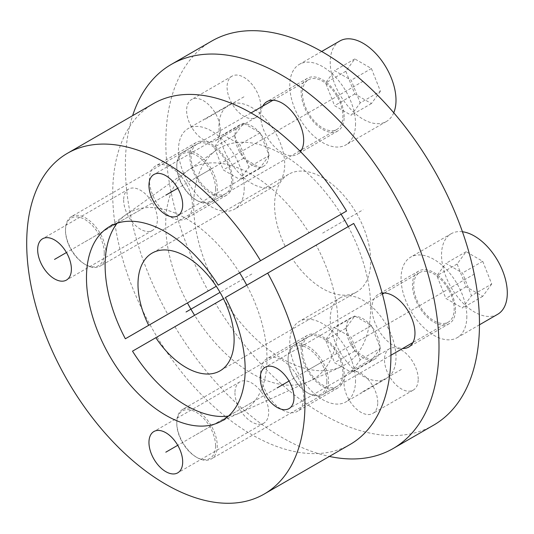 <?xml version="1.0" encoding="UTF-8"?>
<svg xmlns="http://www.w3.org/2000/svg" width="534" height="534" viewBox="0 0 534 534"><rect width="100%" height="100%" fill="white"/><g stroke="black" fill="none" stroke-linecap="round" stroke-linejoin="round"><path stroke-width="0.4" stroke-dasharray="2.67 2" d="M228.459 416.086A114.47 66.089 -120 0 0 240.02 412.809A114.47 66.089 -120 0 0 246.755 285.203M239.606 272.814A114.47 66.089 -120 0 0 125.724 214.848A114.47 66.089 -120 0 0 117.113 223.219M348.235 226.616A125.17 72.264 60 0 1 341.179 366.738A125.17 72.264 60 0 1 223.272 298.766L132.512 351.165M216.116 286.371A125.17 72.264 60 0 1 216.21 150.274A125.17 72.264 60 0 1 341.079 214.221M167.763 314.292L187.454 302.925L167.763 314.292A221.79 128.047 -120 0 1 132.619 115.658M223.272 298.766L174.918 326.681A221.79 128.047 -120 0 0 329.365 456.436M220.342 129.922A23.85 13.771 -120 0 0 209.929 105.919A23.85 13.771 -120 0 0 191.552 99.531A23.85 13.771 -120 0 0 186.613 110.451A23.85 13.771 -120 0 0 197.026 134.448A23.85 13.771 -120 0 0 215.402 140.836A23.85 13.771 -120 0 0 220.342 129.922M303.679 397.423A30.405 17.555 -120 0 0 290.403 366.825A30.405 17.555 -120 0 0 266.973 358.674A30.405 17.555 -120 0 0 260.679 372.599A30.405 17.555 -120 0 0 273.949 403.197A30.405 17.555 -120 0 0 297.378 411.34A30.405 17.555 -120 0 0 303.679 397.423M192.38 204.649A30.405 17.555 -120 0 0 179.11 174.051A30.405 17.555 -120 0 0 155.674 165.907A30.405 17.555 -120 0 0 149.38 179.824A30.405 17.555 -120 0 0 162.65 210.423A30.405 17.555 -120 0 0 186.086 218.573A30.405 17.555 -120 0 0 192.38 204.649M262.728 106.159A30.405 17.555 -120 0 0 260.679 115.564A30.405 17.555 -120 0 0 273.949 146.169A30.405 17.555 -120 0 0 297.378 154.313A30.405 17.555 -120 0 0 300.462 151.596M382.164 293.106A30.405 17.555 -120 0 0 378.272 294.421A30.405 17.555 -120 0 0 371.971 308.338A30.405 17.555 -120 0 0 402.643 348.502M377.738 402.543A23.85 13.771 -120 0 0 367.332 378.539A23.85 13.771 -120 0 0 348.949 372.151A23.85 13.771 -120 0 0 344.009 383.072A23.85 13.771 -120 0 0 354.422 407.068A23.85 13.771 -120 0 0 372.799 413.456A23.85 13.771 -120 0 0 377.738 402.543M260.812 106.553A23.85 13.771 -120 0 0 250.406 82.556A23.85 13.771 -120 0 0 232.023 76.168A23.85 13.771 -120 0 0 227.083 87.082A23.85 13.771 -120 0 0 237.496 111.085A23.85 13.771 -120 0 0 255.873 117.473A23.85 13.771 -120 0 0 260.812 106.553M211.758 41.058A221.79 128.047 60 0 0 208.233 290.923L216.277 286.284M433.541 425.204A221.79 128.047 60 0 1 215.389 303.319L292.432 258.836A67.965 39.242 -120 0 0 356.632 291.991A67.965 39.242 -120 0 0 356.632 213.507A67.965 39.242 -120 0 0 288.667 174.264A67.965 39.242 -120 0 0 285.276 246.448M344.15 374.06A30.405 17.555 -120 0 0 330.873 343.455A30.405 17.555 -120 0 0 307.444 335.312A30.405 17.555 -120 0 0 301.149 349.229A30.405 17.555 -120 0 0 314.419 379.828A30.405 17.555 -120 0 0 337.848 387.978A30.405 17.555 -120 0 0 344.15 374.06M232.851 181.286A30.405 17.555 -120 0 0 219.581 150.688A30.405 17.555 -120 0 0 196.152 142.538A30.405 17.555 -120 0 0 189.85 156.462A30.405 17.555 -120 0 0 203.127 187.06A30.405 17.555 -120 0 0 226.556 195.204A30.405 17.555 -120 0 0 232.851 181.286M344.15 117.026A30.405 17.555 -120 0 0 330.873 86.428A30.405 17.555 -120 0 0 307.444 78.278A30.405 17.555 -120 0 0 301.149 92.202A30.405 17.555 -120 0 0 314.419 122.8A30.405 17.555 -120 0 0 337.848 130.943A30.405 17.555 -120 0 0 344.15 117.026M455.449 309.8A30.405 17.555 -120 0 0 442.172 279.202A30.405 17.555 -120 0 0 418.743 271.052A30.405 17.555 -120 0 0 412.442 284.969A30.405 17.555 -120 0 0 425.718 315.574A30.405 17.555 -120 0 0 449.147 323.717A30.405 17.555 -120 0 0 455.449 309.8M418.209 379.173A23.85 13.771 -120 0 0 407.802 355.177A23.85 13.771 -120 0 0 389.426 348.789A23.85 13.771 -120 0 0 384.487 359.702A23.85 13.771 -120 0 0 394.893 383.706A23.85 13.771 -120 0 0 413.269 390.094A23.85 13.771 -120 0 0 418.209 379.173M215.389 303.319L174.918 326.681M292.432 258.836L223.432 298.673M234.96 135.769A23.85 13.771 -120 0 0 245.373 159.766A23.85 13.771 -120 0 0 263.749 166.161A23.85 13.771 -120 0 0 268.689 155.24A23.85 13.771 -120 0 0 258.276 131.237A23.85 13.771 -120 0 0 239.899 124.849A23.85 13.771 -120 0 0 234.96 135.769M350.197 444.408A196.746 113.595 60 0 1 153.452 330.813A196.746 113.595 60 0 1 153.452 103.629M353.708 223.459L316.188 245.119A121.792 70.314 -120 0 1 309.233 381.289A121.792 70.314 -120 0 1 194.61 315.314M346.553 211.063L309.039 232.724A121.792 70.314 -120 0 0 187.634 170.666A121.792 70.314 -120 0 0 187.454 302.918M123.661 200.03A23.85 13.771 -120 0 0 134.074 224.026A23.85 13.771 -120 0 0 152.45 230.414A23.85 13.771 -120 0 0 157.39 219.501A23.85 13.771 -120 0 0 146.977 195.497A23.85 13.771 -120 0 0 128.601 189.109A23.85 13.771 -120 0 0 123.661 200.03M234.96 392.797A23.85 13.771 -120 0 0 245.373 416.8A23.85 13.771 -120 0 0 263.749 423.188A23.85 13.771 -120 0 0 268.689 412.268A23.85 13.771 -120 0 0 258.276 388.271A23.85 13.771 -120 0 0 239.899 381.883A23.85 13.771 -120 0 0 234.96 392.797M346.259 328.543A23.85 13.771 -120 0 0 356.665 352.54A23.85 13.771 -120 0 0 375.042 358.928A23.85 13.771 -120 0 0 379.981 348.014A23.85 13.771 -120 0 0 369.575 324.011A23.85 13.771 -120 0 0 351.198 317.623A23.85 13.771 -120 0 0 346.259 328.543M225.395 297.538L316.188 245.119M326.861 381.603A27.428 15.833 60 0 1 307.471 392.797A27.428 15.833 60 0 1 288.08 359.208A27.428 15.833 -120 0 1 307.471 348.014A27.428 15.833 -120 0 1 326.861 381.603M382.431 294.08L294.007 345.131A28.616 16.521 -120 0 1 316.061 352.8A28.616 16.521 -120 0 1 328.55 381.603A28.616 16.521 60 0 1 322.623 394.699A28.616 16.521 60 0 1 308.312 393.284A28.616 16.521 60 0 1 288.08 358.234L288.08 359.208M419.637 272.6A28.616 16.521 -120 0 1 441.691 280.27A28.616 16.521 -120 0 1 454.18 309.066A28.616 16.521 60 0 1 448.253 322.169A28.616 16.521 60 0 1 426.199 314.499A28.616 16.521 60 0 1 413.71 285.703A28.616 16.521 -120 0 1 419.637 272.6L384.3 292.999M294.007 345.131A28.616 16.521 -120 0 0 288.08 358.234M466.829 316.368A46.505 26.847 60 0 1 457.197 337.662A46.505 26.847 60 0 1 421.359 325.199A46.505 26.847 60 0 1 401.061 278.401A46.505 26.847 -120 0 1 410.693 257.114A46.505 26.847 -120 0 1 446.531 269.57A46.505 26.847 -120 0 1 466.829 316.368M497.668 314.292A46.505 26.847 60 0 1 461.83 301.837A46.505 26.847 60 0 1 441.531 255.032A46.505 26.847 -120 0 1 451.163 233.745L410.693 257.114M462.437 231.743A46.505 26.847 -120 0 0 451.163 233.745M491.721 284.008L482.723 296.343L466.109 286.751L457.117 264.03L466.109 251.701L482.723 261.293L491.721 284.008L471.482 295.689L462.491 308.025L445.877 298.433L436.879 275.711L445.877 263.382L462.491 272.974L471.482 295.689M482.723 296.343L462.491 308.025M482.723 261.293L462.491 272.974M466.109 251.701L445.877 263.382M457.117 264.03L436.879 275.711M466.109 286.751L445.877 298.433M215.569 188.829A27.428 15.833 60 0 1 196.172 200.023A27.428 15.833 60 0 1 176.781 166.434A27.428 15.833 -120 0 1 196.172 155.24A27.428 15.833 -120 0 1 215.569 188.829M251.027 112.921L182.708 152.364A28.616 16.521 -120 0 1 204.762 160.026A28.616 16.521 -120 0 1 217.251 188.829A28.616 16.521 60 0 1 211.324 201.932A28.616 16.521 60 0 1 197.019 200.51A28.616 16.521 60 0 1 176.781 165.46L176.781 166.434M308.338 79.833A28.616 16.521 -120 0 1 330.392 87.496A28.616 16.521 -120 0 1 342.881 116.299A28.616 16.521 60 0 1 336.954 129.395A28.616 16.521 60 0 1 314.906 121.732A28.616 16.521 60 0 1 302.411 92.929A28.616 16.521 -120 0 1 308.338 79.833L273.007 100.232M182.708 152.364A28.616 16.521 -120 0 0 176.781 165.46M355.531 123.601A46.505 26.847 60 0 1 345.899 144.888A46.505 26.847 60 0 1 310.067 132.425A46.505 26.847 60 0 1 289.768 85.627A46.505 26.847 -120 0 1 299.394 64.34A46.505 26.847 -120 0 1 335.232 76.796A46.505 26.847 -120 0 1 355.531 123.601M393.745 112.761A46.505 26.847 60 0 1 386.369 121.518A46.505 26.847 60 0 1 350.538 109.063A46.505 26.847 60 0 1 330.239 62.264A46.505 26.847 -120 0 1 339.871 40.971M380.422 91.234L371.43 103.569L354.81 93.977L345.818 71.256L354.81 58.927L371.43 68.519L380.422 91.234L360.183 102.922L351.192 115.251L334.578 105.659L325.58 82.944L334.578 70.608L351.192 80.2L360.183 102.922M371.43 103.569L351.192 115.251M371.43 68.519L351.192 80.2M354.81 58.927L334.578 70.608M345.818 71.256L325.58 82.944M354.81 93.977L334.578 105.659M104.27 253.089A27.428 15.833 60 0 1 84.879 264.283A27.428 15.833 60 0 1 65.488 230.695A27.428 15.833 -120 0 1 84.879 219.501A27.428 15.833 -120 0 1 104.27 253.089M197.046 144.087A28.616 16.521 -120 0 0 191.119 157.19A28.616 16.521 60 0 0 203.608 185.992A28.616 16.521 60 0 0 225.662 193.655A28.616 16.521 60 0 0 231.589 180.552A28.616 16.521 -120 0 0 219.094 151.756A28.616 16.521 -120 0 0 197.046 144.087L71.409 216.624A28.616 16.521 -120 0 1 93.463 224.287A28.616 16.521 -120 0 1 105.959 253.089A28.616 16.521 60 0 1 100.032 266.186A28.616 16.521 60 0 1 85.72 264.771A28.616 16.521 60 0 1 65.488 229.72L65.488 230.695M71.409 216.624A28.616 16.521 -120 0 0 65.488 229.72M244.232 187.855A46.505 26.847 60 0 1 234.606 209.148A46.505 26.847 60 0 1 198.768 196.686A46.505 26.847 60 0 1 178.469 149.887A46.505 26.847 -120 0 1 188.102 128.601A46.505 26.847 -120 0 1 223.933 141.056A46.505 26.847 -120 0 1 244.232 187.855M228.572 105.231A46.505 26.847 -120 0 1 264.41 117.694A46.505 26.847 -120 0 1 284.709 164.492A46.505 26.847 60 0 1 275.077 185.779A46.505 26.847 60 0 1 239.239 173.323A46.505 26.847 60 0 1 218.94 126.525A46.505 26.847 -120 0 1 228.572 105.231L188.102 128.601M269.123 155.494L260.131 167.83L243.517 158.238L234.519 135.516L243.517 123.187L260.131 132.779L269.123 155.494L248.891 167.175L239.893 179.511L223.279 169.919L214.288 147.197L223.279 134.868L239.893 144.46L248.891 167.175M260.131 167.83L239.893 179.511M260.131 132.779L239.893 144.46M243.517 123.187L223.279 134.868M234.519 135.516L214.288 147.197M243.517 158.238L223.279 169.919M215.569 445.857A27.428 15.833 60 0 1 196.172 457.057A27.428 15.833 60 0 1 176.781 423.469A27.428 15.833 -120 0 1 196.172 412.268A27.428 15.833 -120 0 1 215.569 445.857M308.338 336.861A28.616 16.521 -120 0 0 302.411 349.964A28.616 16.521 60 0 0 314.906 378.76A28.616 16.521 60 0 0 336.954 386.429A28.616 16.521 60 0 0 342.881 373.326A28.616 16.521 -120 0 0 330.392 344.53A28.616 16.521 -120 0 0 308.338 336.861L182.708 409.391A28.616 16.521 -120 0 1 204.762 417.061A28.616 16.521 -120 0 1 217.251 445.857A28.616 16.521 60 0 1 211.324 458.96A28.616 16.521 60 0 1 197.019 457.545A28.616 16.521 60 0 1 176.781 422.494L176.781 423.469M182.708 409.391A28.616 16.521 -120 0 0 176.781 422.494M355.531 380.629A46.505 26.847 60 0 1 345.899 401.915A46.505 26.847 60 0 1 310.067 389.46A46.505 26.847 60 0 1 289.768 342.661A46.505 26.847 -120 0 1 299.394 321.368A46.505 26.847 -120 0 1 335.232 333.83A46.505 26.847 -120 0 1 355.531 380.629M339.871 298.005A46.505 26.847 -120 0 1 375.702 310.461A46.505 26.847 -120 0 1 396.001 357.266A46.505 26.847 60 0 1 386.369 378.553A46.505 26.847 60 0 1 350.538 366.09A46.505 26.847 60 0 1 330.239 319.292A46.505 26.847 -120 0 1 339.871 298.005L299.394 321.368M380.422 348.268L371.43 360.597L354.81 351.005L345.818 328.29L354.81 315.954L371.43 325.546L380.422 348.268L360.183 359.949L351.192 372.285L334.578 362.693L325.58 339.971L334.578 327.642L351.192 337.234L360.183 359.949M371.43 360.597L351.192 372.285M371.43 325.546L351.192 337.234M354.81 315.954L334.578 327.642M345.818 328.29L325.58 339.971M354.81 351.005L334.578 362.693M322.649 233.131L363.12 209.762M433.948 297.385L393.471 320.754M322.649 104.611L282.179 127.98M211.351 168.871L170.88 192.24M322.649 361.645L282.179 385.007M401.348 369.441L360.877 392.804M243.951 96.821L203.481 120.183M251.821 274.022L220.041 292.372M196.172 434.663L289.041 381.042M251.821 402.536L177.742 445.303M140.529 209.762L66.45 252.529M84.879 241.889L177.742 188.275M474.419 274.022L307.471 370.402M363.12 81.248L196.172 177.635M240.02 412.809L341.179 366.738M125.724 214.848L216.21 150.274M232.023 76.168L191.552 99.531M255.873 117.473L215.402 140.836M307.444 335.312L266.973 358.674M337.848 387.978L297.378 411.34M196.152 142.538L155.674 165.907M226.556 195.204L186.086 218.573M307.444 78.278L266.973 101.647M337.848 130.943L297.378 154.313M418.743 271.052L378.272 294.421M449.147 323.717L408.677 347.087M389.426 348.789L348.949 372.151M413.269 390.094L372.799 413.456M288.667 174.264L152.077 253.129M356.632 291.991L220.041 370.85M263.749 166.161L177.742 215.809M239.899 124.849L153.899 174.505M152.45 230.414L66.45 280.07M128.601 189.109L42.6 238.765M263.749 423.188L177.742 472.844M239.899 381.883L153.899 431.532M375.042 358.928L289.041 408.583M351.198 317.623L265.191 367.279M218.72 422.507L309.233 381.289M106.68 228.439L187.634 170.666M307.471 392.797L308.312 393.284M448.253 322.169L412.922 342.568M390.941 355.257L322.623 394.699M479.472 324.799L457.197 337.662M196.172 200.023L197.019 200.51M336.954 129.395L301.623 149.8M299.748 150.882L211.324 201.932M386.369 121.518L345.899 144.888M321.675 51.478L299.394 64.34M84.879 264.283L85.72 264.771M225.662 193.655L100.032 266.186M275.077 185.779L234.606 209.148M196.172 457.057L197.019 457.545M336.954 386.429L211.324 458.96M386.369 378.553L345.899 401.915"/><path stroke-width="0.8" d="M117.113 223.219A114.47 66.089 -120 0 0 125.357 338.776L187.454 302.925A121.792 70.314 -120 0 0 194.61 315.314M125.357 338.776L148.686 325.306A67.965 39.242 60 0 1 152.077 253.129A67.965 39.242 60 0 1 220.041 292.372A67.965 39.242 60 0 1 220.041 370.85A67.965 39.242 60 0 1 155.841 337.695L132.512 351.165A114.47 66.089 -120 0 0 228.459 416.086M246.755 285.203A114.47 66.089 -120 0 0 239.606 272.814M341.079 214.221A125.17 72.264 60 0 1 348.235 226.616M329.365 456.436A221.79 128.047 -120 0 0 393.071 448.567A221.79 128.047 -120 0 0 393.071 192.474A221.79 128.047 -120 0 0 171.287 64.42A221.79 128.047 -120 0 0 132.619 115.658M300.462 151.596A30.405 17.555 -120 0 0 303.679 140.395A30.405 17.555 -120 0 0 290.403 109.79A30.405 17.555 -120 0 0 266.973 101.647A30.405 17.555 -120 0 0 262.728 106.159M402.643 348.502A30.405 17.555 -120 0 0 408.677 347.087A30.405 17.555 -120 0 0 414.971 333.163A30.405 17.555 -120 0 0 403.938 305.108A30.405 17.555 -120 0 0 382.164 293.106M208.233 290.923L187.454 302.925M171.287 64.42L211.758 41.058A221.79 128.047 60 0 1 433.541 169.104A221.79 128.047 60 0 1 433.541 425.204L393.071 448.567M216.277 286.284L148.686 325.306M223.432 298.673L155.841 337.695M225.395 297.538A112.22 64.788 60 0 1 218.72 422.507A112.22 64.788 60 0 1 109.71 356.065A112.22 64.788 60 0 1 106.68 228.439A112.22 64.788 60 0 1 218.239 285.149L260.552 260.719A196.746 113.595 -120 0 0 67.451 153.285A196.746 113.595 -120 0 0 67.444 380.468A196.746 113.595 -120 0 0 264.197 494.063A196.746 113.595 -120 0 0 267.708 273.108L225.395 297.538M148.959 185.418A23.85 13.771 -120 0 0 159.366 209.421A23.85 13.771 -120 0 0 177.742 215.809A23.85 13.771 -120 0 0 182.681 204.896A23.85 13.771 -120 0 0 172.275 180.892A23.85 13.771 -120 0 0 153.899 174.505A23.85 13.771 -120 0 0 148.959 185.418M37.66 249.678A23.85 13.771 -120 0 0 48.073 273.682A23.85 13.771 -120 0 0 66.45 280.07A23.85 13.771 -120 0 0 71.389 269.149A23.85 13.771 -120 0 0 60.976 245.153A23.85 13.771 -120 0 0 42.6 238.765A23.85 13.771 -120 0 0 37.66 249.678M148.959 442.452A23.85 13.771 -120 0 0 159.366 466.449A23.85 13.771 -120 0 0 177.742 472.844A23.85 13.771 -120 0 0 182.681 461.923A23.85 13.771 -120 0 0 172.275 437.927A23.85 13.771 -120 0 0 153.899 431.532A23.85 13.771 -120 0 0 148.959 442.452M260.252 378.192A23.85 13.771 -120 0 0 270.665 402.195A23.85 13.771 -120 0 0 289.041 408.583A23.85 13.771 -120 0 0 293.98 397.663A23.85 13.771 -120 0 0 283.574 373.666A23.85 13.771 -120 0 0 265.191 367.279A23.85 13.771 -120 0 0 260.252 378.192M267.708 273.108L353.708 223.459A196.746 113.595 60 0 1 350.197 444.408L264.197 494.063M67.451 153.285L153.452 103.629A196.746 113.595 60 0 1 346.553 211.063L260.552 260.719M309.039 232.724L218.239 285.149M462.437 231.743A46.505 26.847 -120 0 1 507.3 293.006A46.505 26.847 60 0 1 497.668 314.292L479.472 324.799M321.675 51.478L339.871 40.971A46.505 26.847 -120 0 1 375.702 53.433A46.505 26.847 -120 0 1 396.001 100.232A46.505 26.847 60 0 1 393.745 112.761M220.041 292.372L186.059 311.989M289.041 381.042L277.119 387.931M177.742 445.303L165.82 452.185M66.45 252.529L54.521 259.417M177.742 188.275L165.82 195.157M412.922 342.568L390.941 355.257M384.3 292.999L382.431 294.08M301.623 149.8L299.748 150.882M273.007 100.232L251.027 112.921"/></g></svg>
